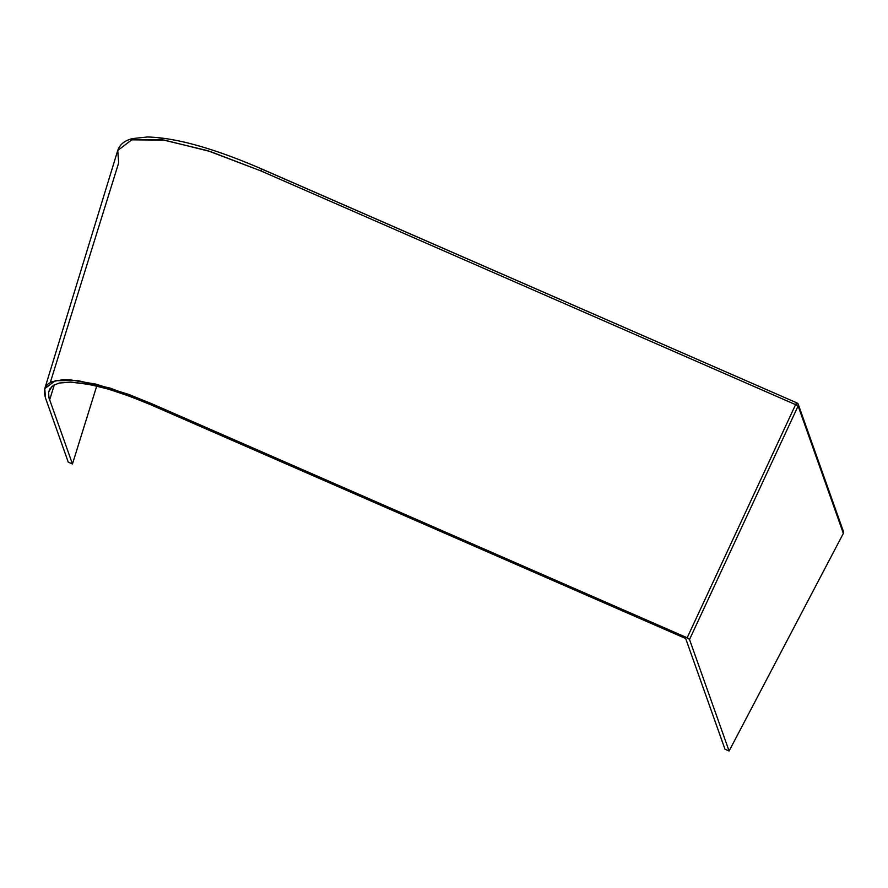 <?xml version="1.0" encoding="UTF-8"?>
<svg xmlns="http://www.w3.org/2000/svg" width="888" height="888" viewBox="0 0 888 888"><rect width="100%" height="100%" fill="white"/><g stroke="black" fill="none" stroke-linecap="round" stroke-linejoin="round"><path stroke-width="1.33" d="M52.004 386.347L48.707 392.008C48.718 396.603 49.04 399.2 49.673 399.789L54.346 384.804L49.673 399.789L72.461 463.98L96.737 386.025L72.461 463.98L68.265 462.149L45.477 397.957L44.766 388.655L55.322 380.663L77.689 380.564L110.212 388.134L152.292 403.973L687.168 637.773L795.593 404.639L260.728 170.84A2.331 0.599 -66.4 0 1 262.115 169.131A2.331 0.599 -66.4 0 1 262.238 169.275L796.991 402.93A2.331 0.599 -66.4 0 1 797.113 403.074A2.331 2.176 160.5 0 1 798.257 404.295L797.113 403.074L795.593 404.639L798.123 405.971L795.781 404.273L798.123 405.971L689.521 639.493L729.104 751.004L724.974 749.195L685.68 638.505L152.647 405.505L128.838 395.926L108.258 389.111L89.788 384.504L70.807 382.14L59.441 383.017L53.491 385.281L49.817 388.9L48.707 392.008L48.651 395.626L49.673 399.789L72.461 463.98L68.265 462.149L45.477 397.957L44.4 393.495L44.522 389.61L45.854 386.313L48.374 383.66L52.059 381.662L62.759 379.709L69.686 379.775L95.904 384.127L128.449 394.339L152.292 403.973L687.989 638.183L689.521 639.493L729.104 751.004L843.356 533.388L798.123 405.971L843.356 533.388L729.104 751.004L724.974 749.195L685.68 638.505L145.31 402.375C121.856 393.262 107.903 388.389 103.43 387.745L85.592 383.727L70.807 382.14M164.269 138.528L158.897 137.895M133.655 138.961L130.647 139.938M262.238 169.275A2.331 0.599 113.6 0 0 262.115 169.131A2.331 0.599 113.6 0 0 260.728 170.84L210.245 151.504L164.336 140.104L131.757 139.838L117.738 150.472L118.681 162.837L50.305 382.451L118.681 162.837L117.738 150.461L131.801 139.827L162.959 139.904L207.692 150.683L260.728 170.84L795.593 404.639L687.168 637.773L689.521 639.493L798.123 405.971L795.593 404.639A2.331 0.599 -66.4 0 1 795.781 404.273A2.331 0.599 -66.4 0 1 796.98 402.93L798.257 404.295A2.331 2.176 160.5 0 1 798.123 405.971L798.257 404.295L843.489 531.701L843.356 533.388A2.331 2.176 -19.5 0 0 843.489 531.701M842.335 530.491L843.045 530.98M796.991 402.93L262.127 169.142C213.864 148.285 175.558 137.573 147.23 136.996L132.423 138.595C124.664 140.526 119.769 144.489 117.738 150.472L44.766 388.655M563.192 584.959L232.601 440.459"/></g></svg>
